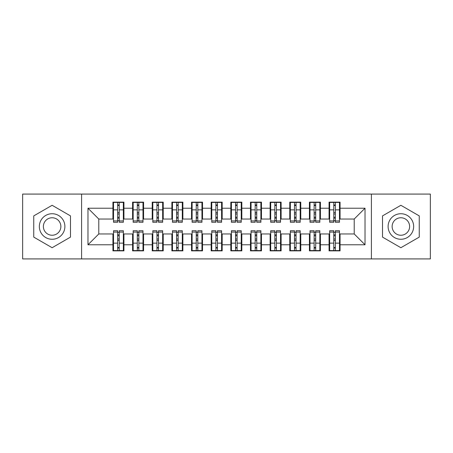 <?xml version="1.0" encoding="UTF-8"?>
<svg xmlns="http://www.w3.org/2000/svg" width="453" height="453" viewBox="0 0 453 453"><rect width="100%" height="100%" fill="white"/><g stroke="black" fill="none" stroke-linecap="round" stroke-linejoin="round"><path stroke-width="0.68" d="M371.403 258.918L430.35 258.918L430.35 194.082L371.403 194.082L371.403 258.918L81.597 258.918L81.597 194.082L22.65 194.082L22.65 258.918L81.597 258.918M333.782 214.026L335.35 214.026L333.782 214.026M335.35 238.974L333.782 238.974L335.35 238.974M314.133 214.026L315.701 214.026L314.133 214.026M315.701 238.974L314.133 238.974L315.701 238.974M294.484 214.026L296.052 214.026L294.484 214.026M296.052 238.974L294.484 238.974L296.052 238.974M274.835 214.026L276.404 214.026L274.835 214.026M276.404 238.974L274.835 238.974L276.404 238.974M255.186 214.026L256.76 214.026L255.186 214.026M256.76 238.974L255.186 238.974L256.76 238.974M235.537 214.026L237.112 214.026L235.537 214.026M237.112 238.974L235.537 238.974L237.112 238.974M215.888 214.026L217.463 214.026L215.888 214.026M217.463 238.974L215.888 238.974L217.463 238.974M196.24 214.026L197.814 214.026L196.24 214.026M197.814 238.974L196.24 238.974L197.814 238.974M176.596 214.026L178.165 214.026L176.596 214.026M178.165 238.974L176.596 238.974L178.165 238.974M156.948 214.026L158.516 214.026L156.948 214.026M158.516 238.974L156.948 238.974L158.516 238.974M137.299 214.026L138.867 214.026L137.299 214.026M138.867 238.974L137.299 238.974L138.867 238.974M371.403 194.082L81.597 194.082M113.522 219.031L98.788 219.031L87.978 208.227L87.978 244.773L112.933 244.773L112.933 250.866L123.935 250.866L123.935 244.773L132.582 244.773L132.582 250.866L143.584 250.866L143.584 244.773L152.231 244.773L152.231 250.866L163.233 250.866L163.233 244.773L171.88 244.773L171.88 250.866L182.882 250.866L182.882 244.773L191.528 244.773L191.528 250.866L202.531 250.866L202.531 244.773L211.172 244.773L211.172 250.866L222.18 250.866L222.18 244.773L230.82 244.773L230.82 250.866L241.828 250.866L241.828 244.773L250.469 244.773L250.469 250.866L261.472 250.866L261.472 244.773L270.118 244.773L270.118 250.866L281.12 250.866L281.12 244.773L289.767 244.773L289.767 250.866L300.769 250.866L300.769 244.773L309.416 244.773L309.416 250.866L320.418 250.866L320.418 244.773L329.065 244.773L329.065 250.866L340.067 250.866L340.067 233.969L354.212 233.969L354.212 219.031L339.478 219.031M87.978 208.227L112.933 208.227L112.933 219.031M354.212 219.031L365.022 208.227L340.067 208.227L340.067 202.134L329.065 202.134L329.065 208.227L320.418 208.227L320.418 202.134L309.416 202.134L309.416 208.227L300.769 208.227L300.769 202.134L289.767 202.134L289.767 208.227L281.12 208.227L281.12 202.134L270.118 202.134L270.118 208.227L261.472 208.227L261.472 202.134L250.469 202.134L250.469 208.227L241.828 208.227L241.828 202.134L230.82 202.134L230.82 208.227L222.18 208.227L222.18 202.134L211.172 202.134L211.172 208.227L202.531 208.227L202.531 202.134L191.528 202.134L191.528 208.227L182.882 208.227L182.882 202.134L171.88 202.134L171.88 208.227L163.233 208.227L163.233 202.134L152.231 202.134L152.231 208.227L143.584 208.227L143.584 202.134L132.582 202.134L132.582 208.227L123.935 208.227L123.935 202.134L112.933 202.134L112.933 208.227M365.022 208.227L365.022 244.773L340.067 244.773M320.418 244.773L320.418 233.969L329.654 233.969M329.065 244.773L329.065 233.969M340.067 208.227L340.067 219.031M300.769 244.773L300.769 233.969L310.005 233.969M309.416 244.773L309.416 233.969M329.065 208.227L329.065 219.031L319.829 219.031M320.418 208.227L320.418 219.031M281.12 244.773L281.12 233.969L290.356 233.969M289.767 244.773L289.767 233.969M309.416 208.227L309.416 219.031L300.18 219.031M300.769 208.227L300.769 219.031M261.472 244.773L261.472 233.969L270.707 233.969M270.118 244.773L270.118 233.969M289.767 208.227L289.767 219.031L280.532 219.031M281.12 208.227L281.12 219.031M241.828 244.773L241.828 233.969L251.058 233.969M250.469 244.773L250.469 233.969M270.118 208.227L270.118 219.031L260.883 219.031M261.472 208.227L261.472 219.031M222.18 244.773L222.18 233.969L231.409 233.969M230.82 244.773L230.82 233.969M250.469 208.227L250.469 219.031L241.234 219.031M241.828 208.227L241.828 219.031M202.531 244.773L202.531 233.969L211.766 233.969M211.172 244.773L211.172 233.969M230.82 208.227L230.82 219.031L221.591 219.031M222.18 208.227L222.18 219.031M182.882 244.773L182.882 233.969L192.117 233.969M191.528 244.773L191.528 233.969M211.172 208.227L211.172 219.031L201.942 219.031M202.531 208.227L202.531 219.031M163.233 244.773L163.233 233.969L172.468 233.969M171.88 244.773L171.88 233.969M191.528 208.227L191.528 219.031L182.293 219.031M182.882 208.227L182.882 219.031M143.584 244.773L143.584 233.969L152.82 233.969M152.231 244.773L152.231 233.969M171.88 208.227L171.88 219.031L162.644 219.031M163.233 208.227L163.233 219.031M123.935 244.773L123.935 233.969L133.171 233.969M132.582 244.773L132.582 233.969M152.231 208.227L152.231 219.031L142.995 219.031M143.584 208.227L143.584 219.031M117.65 214.026L119.218 214.026L117.65 214.026M119.218 238.974L117.65 238.974L119.218 238.974M87.978 244.773L98.788 233.969L113.522 233.969M112.933 244.773L112.933 233.969M132.582 208.227L132.582 219.031L123.346 219.031M123.935 208.227L123.935 219.031M70.492 215.894L52.123 205.288L33.748 215.894L33.748 237.106L52.123 247.712L70.492 237.106L70.492 215.894L70.492 237.106L52.123 247.712L33.748 237.106L33.748 215.894L52.123 205.288L70.492 215.894M382.508 215.894L382.508 237.106L400.877 247.712L419.252 237.106L419.252 215.894L400.877 205.288L382.508 215.894L400.877 205.288L419.252 215.894L419.252 237.106L400.877 247.712L382.508 237.106L382.508 215.894M98.788 219.031L98.788 233.969M329.654 219.031L329.065 219.031M310.005 219.031L309.416 219.031M290.356 219.031L289.767 219.031M270.707 219.031L270.118 219.031M251.058 219.031L250.469 219.031M231.409 219.031L230.82 219.031M211.766 219.031L211.172 219.031M192.117 219.031L191.528 219.031M172.468 219.031L171.88 219.031M152.82 219.031L152.231 219.031M133.171 219.031L132.582 219.031M123.346 233.969L123.935 233.969M142.995 233.969L143.584 233.969M162.644 233.969L163.233 233.969M182.293 233.969L182.882 233.969M201.942 233.969L202.531 233.969M221.591 233.969L222.18 233.969M241.234 233.969L241.828 233.969M260.883 233.969L261.472 233.969M280.532 233.969L281.12 233.969M300.18 233.969L300.769 233.969M319.829 233.969L320.418 233.969M339.478 233.969L340.067 233.969M365.022 244.773L354.212 233.969M113.522 202.332L123.346 202.332L113.522 202.332L113.522 222.276L117.65 222.276L117.65 202.406L123.346 202.434L123.346 222.276L119.218 222.276L119.218 202.434M117.65 204.96L119.218 204.96M117.65 220.622L119.218 220.622M119.218 218.159L117.65 218.159M117.65 217.191L119.218 217.191M123.935 211.472L123.346 211.472M123.935 214.026L123.346 214.026M113.522 211.472L112.933 211.472M113.522 214.026L112.933 214.026M123.346 250.668L113.522 250.668L123.346 250.668L123.346 230.724L119.218 230.724L119.218 250.594L113.522 250.566L113.522 230.724L117.65 230.724L117.65 250.566M119.218 248.04L117.65 248.04M119.218 232.378L117.65 232.378M117.65 234.841L119.218 234.841M119.218 235.809L117.65 235.809M112.933 241.528L113.522 241.528M112.933 238.974L113.522 238.974M123.346 241.528L123.935 241.528M123.346 238.974L123.935 238.974M133.171 202.332L142.995 202.332L133.171 202.332L133.171 222.276L137.299 222.276L137.299 202.406L142.995 202.434L142.995 222.276L138.867 222.276L138.867 202.434M137.299 204.96L138.867 204.96M137.299 220.622L138.867 220.622M138.867 218.159L137.299 218.159M137.299 217.191L138.867 217.191M143.584 211.472L142.995 211.472M143.584 214.026L142.995 214.026M133.171 211.472L132.582 211.472M133.171 214.026L132.582 214.026M152.82 202.332L162.644 202.332L152.82 202.332L152.82 222.276L156.948 222.276L156.948 202.406L162.644 202.434L162.644 222.276L158.516 222.276L158.516 202.434M156.948 204.96L158.516 204.96M156.948 220.622L158.516 220.622M158.516 218.159L156.948 218.159M156.948 217.191L158.516 217.191M163.233 211.472L162.644 211.472M163.233 214.026L162.644 214.026M152.82 211.472L152.231 211.472M152.82 214.026L152.231 214.026M172.468 202.332L182.293 202.332L172.468 202.332L172.468 222.276L176.596 222.276L176.596 202.406L182.293 202.434L182.293 222.276L178.165 222.276L178.165 202.434M176.596 204.96L178.165 204.96M176.596 220.622L178.165 220.622M178.165 218.159L176.596 218.159M176.596 217.191L178.165 217.191M182.882 211.472L182.293 211.472M182.882 214.026L182.293 214.026M172.468 211.472L171.88 211.472M172.468 214.026L171.88 214.026M192.117 202.332L201.942 202.332L192.117 202.332L192.117 222.276L196.24 222.276L196.24 202.406L201.942 202.434L201.942 222.276L197.814 222.276L197.814 202.434M196.24 204.96L197.814 204.96M196.24 220.622L197.814 220.622M197.814 218.159L196.24 218.159M196.24 217.191L197.814 217.191M202.531 211.472L201.942 211.472M202.531 214.026L201.942 214.026M192.117 211.472L191.528 211.472M192.117 214.026L191.528 214.026M142.995 250.668L133.171 250.668L142.995 250.668L142.995 230.724L138.867 230.724L138.867 250.594L133.171 250.566L133.171 230.724L137.299 230.724L137.299 250.566M138.867 248.04L137.299 248.04M138.867 232.378L137.299 232.378M137.299 234.841L138.867 234.841M138.867 235.809L137.299 235.809M132.582 241.528L133.171 241.528M132.582 238.974L133.171 238.974M142.995 241.528L143.584 241.528M142.995 238.974L143.584 238.974M162.644 250.668L152.82 250.668L162.644 250.668L162.644 230.724L158.516 230.724L158.516 250.594L152.82 250.566L152.82 230.724L156.948 230.724L156.948 250.566M158.516 248.04L156.948 248.04M158.516 232.378L156.948 232.378M156.948 234.841L158.516 234.841M158.516 235.809L156.948 235.809M152.231 241.528L152.82 241.528M152.231 238.974L152.82 238.974M162.644 241.528L163.233 241.528M162.644 238.974L163.233 238.974M182.293 250.668L172.468 250.668L182.293 250.668L182.293 230.724L178.165 230.724L178.165 250.594L172.468 250.566L172.468 230.724L176.596 230.724L176.596 250.566M178.165 248.04L176.596 248.04M178.165 232.378L176.596 232.378M176.596 234.841L178.165 234.841M178.165 235.809L176.596 235.809M171.88 241.528L172.468 241.528M171.88 238.974L172.468 238.974M182.293 241.528L182.882 241.528M182.293 238.974L182.882 238.974M201.942 250.668L192.117 250.668L201.942 250.668L201.942 230.724L197.814 230.724L197.814 250.594L192.117 250.566L192.117 230.724L196.24 230.724L196.24 250.566M197.814 248.04L196.24 248.04M197.814 232.378L196.24 232.378M196.24 234.841L197.814 234.841M197.814 235.809L196.24 235.809M191.528 241.528L192.117 241.528M191.528 238.974L192.117 238.974M201.942 241.528L202.531 241.528M201.942 238.974L202.531 238.974M52.123 213.731A12.769 12.769 0 0 0 39.349 226.5A12.769 12.769 0 0 0 52.123 239.269A12.769 12.769 0 0 0 64.892 226.5A12.769 12.769 0 0 0 52.123 213.731M52.123 217.757A8.743 8.743 0 0 0 43.38 226.5A8.743 8.743 0 0 0 52.123 235.243A8.743 8.743 0 0 0 60.866 226.5A8.743 8.743 0 0 0 52.123 217.757M400.877 213.731A12.769 12.769 0 0 0 388.108 226.5A12.769 12.769 0 0 0 400.877 239.269A12.769 12.769 0 0 0 413.651 226.5A12.769 12.769 0 0 0 400.877 213.731M400.877 217.757A8.743 8.743 0 0 0 392.134 226.5A8.743 8.743 0 0 0 400.877 235.243A8.743 8.743 0 0 0 409.62 226.5A8.743 8.743 0 0 0 400.877 217.757M211.766 202.332L221.591 202.332L211.766 202.332L211.766 222.276L215.888 222.276L215.888 202.406L221.591 202.434L221.591 222.276L217.463 222.276L217.463 202.434M215.888 204.96L217.463 204.96M215.888 220.622L217.463 220.622M217.463 218.159L215.888 218.159M215.888 217.191L217.463 217.191M222.18 211.472L221.591 211.472M222.18 214.026L221.591 214.026M211.766 211.472L211.172 211.472M211.766 214.026L211.172 214.026M221.591 250.668L211.766 250.668L221.591 250.668L221.591 230.724L217.463 230.724L217.463 250.594L211.766 250.566L211.766 230.724L215.888 230.724L215.888 250.566M217.463 248.04L215.888 248.04M217.463 232.378L215.888 232.378M215.888 234.841L217.463 234.841M217.463 235.809L215.888 235.809M211.172 241.528L211.766 241.528M211.172 238.974L211.766 238.974M221.591 241.528L222.18 241.528M221.591 238.974L222.18 238.974M231.409 202.332L241.234 202.332L231.409 202.332L231.409 222.276L235.537 222.276L235.537 202.406L241.234 202.434L241.234 222.276L237.112 222.276L237.112 202.434M235.537 204.96L237.112 204.96M235.537 220.622L237.112 220.622M237.112 218.159L235.537 218.159M235.537 217.191L237.112 217.191M241.828 211.472L241.234 211.472M241.828 214.026L241.234 214.026M231.409 211.472L230.82 211.472M231.409 214.026L230.82 214.026M251.058 202.332L260.883 202.332L251.058 202.332L251.058 222.276L255.186 222.276L255.186 202.406L260.883 202.434L260.883 222.276L256.76 222.276L256.76 202.434M255.186 204.96L256.76 204.96M255.186 220.622L256.76 220.622M256.76 218.159L255.186 218.159M255.186 217.191L256.76 217.191M261.472 211.472L260.883 211.472M261.472 214.026L260.883 214.026M251.058 211.472L250.469 211.472M251.058 214.026L250.469 214.026M270.707 202.332L280.532 202.332L270.707 202.332L270.707 222.276L274.835 222.276L274.835 202.406L280.532 202.434L280.532 222.276L276.404 222.276L276.404 202.434M274.835 204.96L276.404 204.96M274.835 220.622L276.404 220.622M276.404 218.159L274.835 218.159M274.835 217.191L276.404 217.191M281.12 211.472L280.532 211.472M281.12 214.026L280.532 214.026M270.707 211.472L270.118 211.472M270.707 214.026L270.118 214.026M241.234 250.668L231.409 250.668L241.234 250.668L241.234 230.724L237.112 230.724L237.112 250.594L231.409 250.566L231.409 230.724L235.537 230.724L235.537 250.566M237.112 248.04L235.537 248.04M237.112 232.378L235.537 232.378M235.537 234.841L237.112 234.841M237.112 235.809L235.537 235.809M230.82 241.528L231.409 241.528M230.82 238.974L231.409 238.974M241.234 241.528L241.828 241.528M241.234 238.974L241.828 238.974M260.883 250.668L251.058 250.668L260.883 250.668L260.883 230.724L256.76 230.724L256.76 250.594L251.058 250.566L251.058 230.724L255.186 230.724L255.186 250.566M256.76 248.04L255.186 248.04M256.76 232.378L255.186 232.378M255.186 234.841L256.76 234.841M256.76 235.809L255.186 235.809M250.469 241.528L251.058 241.528M250.469 238.974L251.058 238.974M260.883 241.528L261.472 241.528M260.883 238.974L261.472 238.974M280.532 250.668L270.707 250.668L280.532 250.668L280.532 230.724L276.404 230.724L276.404 250.594L270.707 250.566L270.707 230.724L274.835 230.724L274.835 250.566M276.404 248.04L274.835 248.04M276.404 232.378L274.835 232.378M274.835 234.841L276.404 234.841M276.404 235.809L274.835 235.809M270.118 241.528L270.707 241.528M270.118 238.974L270.707 238.974M280.532 241.528L281.12 241.528M280.532 238.974L281.12 238.974M290.356 202.332L300.18 202.332L290.356 202.332L290.356 222.276L294.484 222.276L294.484 202.406L300.18 202.434L300.18 222.276L296.052 222.276L296.052 202.434M294.484 204.96L296.052 204.96M294.484 220.622L296.052 220.622M296.052 218.159L294.484 218.159M294.484 217.191L296.052 217.191M300.769 211.472L300.18 211.472M300.769 214.026L300.18 214.026M290.356 211.472L289.767 211.472M290.356 214.026L289.767 214.026M300.18 250.668L290.356 250.668L300.18 250.668L300.18 230.724L296.052 230.724L296.052 250.594L290.356 250.566L290.356 230.724L294.484 230.724L294.484 250.566M296.052 248.04L294.484 248.04M296.052 232.378L294.484 232.378M294.484 234.841L296.052 234.841M296.052 235.809L294.484 235.809M289.767 241.528L290.356 241.528M289.767 238.974L290.356 238.974M300.18 241.528L300.769 241.528M300.18 238.974L300.769 238.974M310.005 202.332L319.829 202.332L310.005 202.332L310.005 222.276L314.133 222.276L314.133 202.406L319.829 202.434L319.829 222.276L315.701 222.276L315.701 202.434M314.133 204.96L315.701 204.96M314.133 220.622L315.701 220.622M315.701 218.159L314.133 218.159M314.133 217.191L315.701 217.191M320.418 211.472L319.829 211.472M320.418 214.026L319.829 214.026M310.005 211.472L309.416 211.472M310.005 214.026L309.416 214.026M319.829 250.668L310.005 250.668L319.829 250.668L319.829 230.724L315.701 230.724L315.701 250.594L310.005 250.566L310.005 230.724L314.133 230.724L314.133 250.566M315.701 248.04L314.133 248.04M315.701 232.378L314.133 232.378M314.133 234.841L315.701 234.841M315.701 235.809L314.133 235.809M309.416 241.528L310.005 241.528M309.416 238.974L310.005 238.974M319.829 241.528L320.418 241.528M319.829 238.974L320.418 238.974M329.654 202.332L339.478 202.332L329.654 202.332L329.654 222.276L333.782 222.276L333.782 202.406L339.478 202.434L339.478 222.276L335.35 222.276L335.35 202.434M333.782 204.96L335.35 204.96M333.782 220.622L335.35 220.622M335.35 218.159L333.782 218.159M333.782 217.191L335.35 217.191M340.067 211.472L339.478 211.472M340.067 214.026L339.478 214.026M329.654 211.472L329.065 211.472M329.654 214.026L329.065 214.026M339.478 250.668L329.654 250.668L339.478 250.668L339.478 230.724L335.35 230.724L335.35 250.594L329.654 250.566L329.654 230.724L333.782 230.724L333.782 250.566M335.35 248.04L333.782 248.04M335.35 232.378L333.782 232.378M333.782 234.841L335.35 234.841M335.35 235.809L333.782 235.809M329.065 241.528L329.654 241.528M329.065 238.974L329.654 238.974M339.478 241.528L340.067 241.528M339.478 238.974L340.067 238.974M113.522 202.434L117.65 202.434M119.218 220.928L123.346 220.928M119.218 209.864L123.346 209.864M113.522 220.928L117.65 220.928M113.522 209.864L117.65 209.864M117.65 212.525L119.218 212.525M117.65 205.481L119.218 205.481M123.346 250.566L119.218 250.566M117.65 232.072L113.522 232.072M117.65 243.136L113.522 243.136M123.346 232.072L119.218 232.072M123.346 243.136L119.218 243.136M119.218 240.475L117.65 240.475M119.218 247.519L117.65 247.519M133.171 202.434L137.299 202.434M138.867 220.928L142.995 220.928M138.867 209.864L142.995 209.864M133.171 220.928L137.299 220.928M133.171 209.864L137.299 209.864M137.299 212.525L138.867 212.525M137.299 205.481L138.867 205.481M152.82 202.434L156.948 202.434M158.516 220.928L162.644 220.928M158.516 209.864L162.644 209.864M152.82 220.928L156.948 220.928M152.82 209.864L156.948 209.864M156.948 212.525L158.516 212.525M156.948 205.481L158.516 205.481M172.468 202.434L176.596 202.434M178.165 220.928L182.293 220.928M178.165 209.864L182.293 209.864M172.468 220.928L176.596 220.928M172.468 209.864L176.596 209.864M176.596 212.525L178.165 212.525M176.596 205.481L178.165 205.481M192.117 202.434L196.24 202.434M197.814 220.928L201.942 220.928M197.814 209.864L201.942 209.864M192.117 220.928L196.24 220.928M192.117 209.864L196.24 209.864M196.24 212.525L197.814 212.525M196.24 205.481L197.814 205.481M142.995 250.566L138.867 250.566M137.299 232.072L133.171 232.072M137.299 243.136L133.171 243.136M142.995 232.072L138.867 232.072M142.995 243.136L138.867 243.136M138.867 240.475L137.299 240.475M138.867 247.519L137.299 247.519M162.644 250.566L158.516 250.566M156.948 232.072L152.82 232.072M156.948 243.136L152.82 243.136M162.644 232.072L158.516 232.072M162.644 243.136L158.516 243.136M158.516 240.475L156.948 240.475M158.516 247.519L156.948 247.519M182.293 250.566L178.165 250.566M176.596 232.072L172.468 232.072M176.596 243.136L172.468 243.136M182.293 232.072L178.165 232.072M182.293 243.136L178.165 243.136M178.165 240.475L176.596 240.475M178.165 247.519L176.596 247.519M201.942 250.566L197.814 250.566M196.24 232.072L192.117 232.072M196.24 243.136L192.117 243.136M201.942 232.072L197.814 232.072M201.942 243.136L197.814 243.136M197.814 240.475L196.24 240.475M197.814 247.519L196.24 247.519M211.766 202.434L215.888 202.434M217.463 220.928L221.591 220.928M217.463 209.864L221.591 209.864M211.766 220.928L215.888 220.928M211.766 209.864L215.888 209.864M215.888 212.525L217.463 212.525M215.888 205.481L217.463 205.481M221.591 250.566L217.463 250.566M215.888 232.072L211.766 232.072M215.888 243.136L211.766 243.136M221.591 232.072L217.463 232.072M221.591 243.136L217.463 243.136M217.463 240.475L215.888 240.475M217.463 247.519L215.888 247.519M231.409 202.434L235.537 202.434M237.112 220.928L241.234 220.928M237.112 209.864L241.234 209.864M231.409 220.928L235.537 220.928M231.409 209.864L235.537 209.864M235.537 212.525L237.112 212.525M235.537 205.481L237.112 205.481M251.058 202.434L255.186 202.434M256.76 220.928L260.883 220.928M256.76 209.864L260.883 209.864M251.058 220.928L255.186 220.928M251.058 209.864L255.186 209.864M255.186 212.525L256.76 212.525M255.186 205.481L256.76 205.481M270.707 202.434L274.835 202.434M276.404 220.928L280.532 220.928M276.404 209.864L280.532 209.864M270.707 220.928L274.835 220.928M270.707 209.864L274.835 209.864M274.835 212.525L276.404 212.525M274.835 205.481L276.404 205.481M241.234 250.566L237.112 250.566M235.537 232.072L231.409 232.072M235.537 243.136L231.409 243.136M241.234 232.072L237.112 232.072M241.234 243.136L237.112 243.136M237.112 240.475L235.537 240.475M237.112 247.519L235.537 247.519M260.883 250.566L256.76 250.566M255.186 232.072L251.058 232.072M255.186 243.136L251.058 243.136M260.883 232.072L256.76 232.072M260.883 243.136L256.76 243.136M256.76 240.475L255.186 240.475M256.76 247.519L255.186 247.519M280.532 250.566L276.404 250.566M274.835 232.072L270.707 232.072M274.835 243.136L270.707 243.136M280.532 232.072L276.404 232.072M280.532 243.136L276.404 243.136M276.404 240.475L274.835 240.475M276.404 247.519L274.835 247.519M290.356 202.434L294.484 202.434M296.052 220.928L300.18 220.928M296.052 209.864L300.18 209.864M290.356 220.928L294.484 220.928M290.356 209.864L294.484 209.864M294.484 212.525L296.052 212.525M294.484 205.481L296.052 205.481M300.18 250.566L296.052 250.566M294.484 232.072L290.356 232.072M294.484 243.136L290.356 243.136M300.18 232.072L296.052 232.072M300.18 243.136L296.052 243.136M296.052 240.475L294.484 240.475M296.052 247.519L294.484 247.519M310.005 202.434L314.133 202.434M315.701 220.928L319.829 220.928M315.701 209.864L319.829 209.864M310.005 220.928L314.133 220.928M310.005 209.864L314.133 209.864M314.133 212.525L315.701 212.525M314.133 205.481L315.701 205.481M319.829 250.566L315.701 250.566M314.133 232.072L310.005 232.072M314.133 243.136L310.005 243.136M319.829 232.072L315.701 232.072M319.829 243.136L315.701 243.136M315.701 240.475L314.133 240.475M315.701 247.519L314.133 247.519M329.654 202.434L333.782 202.434M335.35 220.928L339.478 220.928M335.35 209.864L339.478 209.864M329.654 220.928L333.782 220.928M329.654 209.864L333.782 209.864M333.782 212.525L335.35 212.525M333.782 205.481L335.35 205.481M339.478 250.566L335.35 250.566M333.782 232.072L329.654 232.072M333.782 243.136L329.654 243.136M339.478 232.072L335.35 232.072M339.478 243.136L335.35 243.136M335.35 240.475L333.782 240.475M335.35 247.519L333.782 247.519"/></g></svg>
